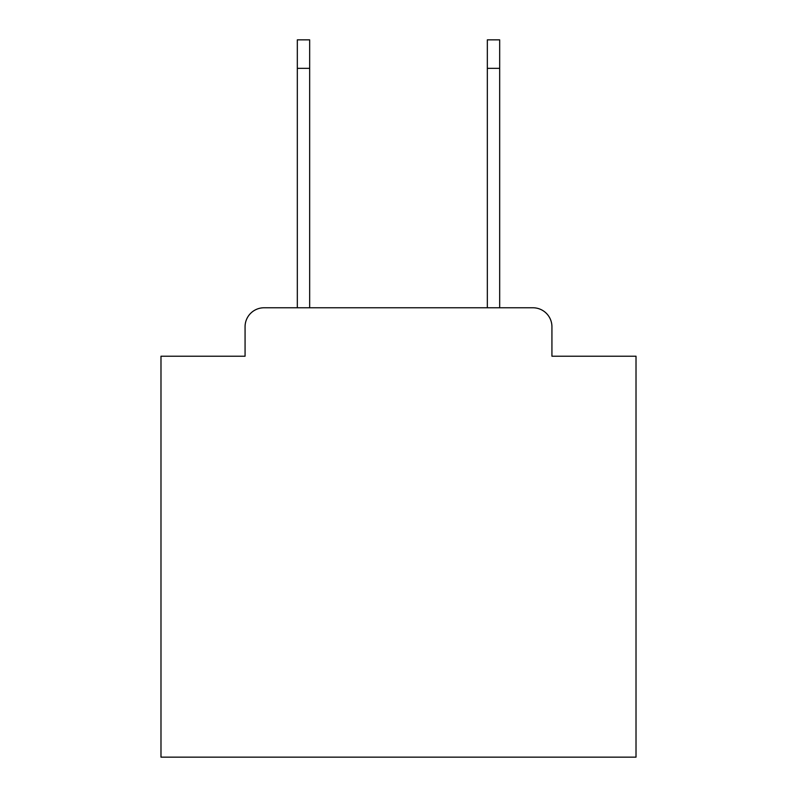 <?xml version="1.0" encoding="UTF-8"?>
<svg xmlns="http://www.w3.org/2000/svg" width="797" height="797" viewBox="0 0 797 797"><rect width="100%" height="100%" fill="white"/><g stroke="black" fill="none" stroke-linecap="round" stroke-linejoin="round"><path stroke-width="1.2" d="M245.068 326.77L245.068 356.219L245.068 326.77A18.998 18.998 0 0 1 264.066 307.772L297.321 307.772L297.321 39.85L309.664 39.85L309.664 307.772L487.336 307.772L487.336 39.85L499.679 39.85L499.679 68.353L487.336 68.353M551.932 356.219L551.932 326.77L551.932 356.219L636.016 356.219L636.016 757.15L160.984 757.15L160.984 356.219L245.068 356.219M551.932 326.77A18.998 18.998 0 0 0 532.934 307.772L264.066 307.772M499.679 68.353L499.679 307.772L532.934 307.772M297.321 68.353L309.664 68.353"/></g></svg>
